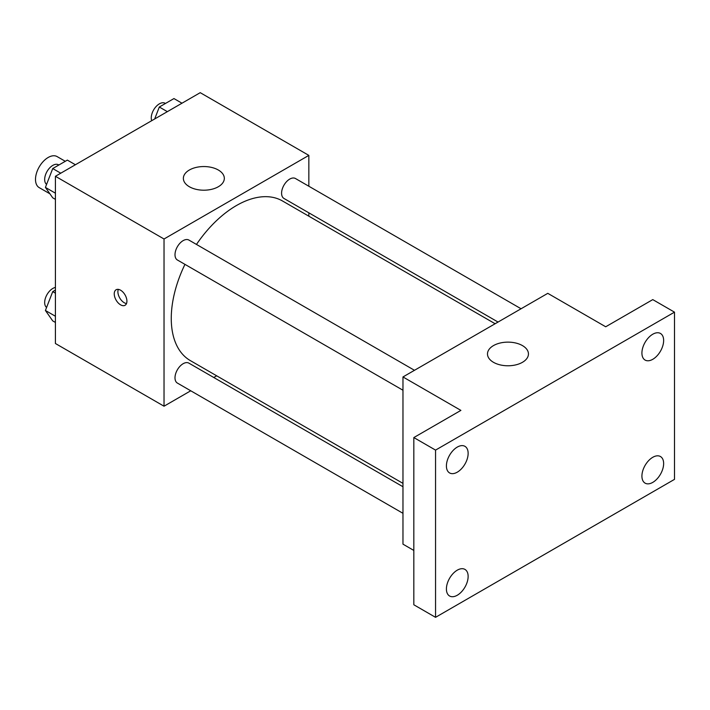 <?xml version="1.0" encoding="UTF-8"?>
<svg xmlns="http://www.w3.org/2000/svg" width="710" height="710" viewBox="0 0 710 710"><rect width="100%" height="100%" fill="white"/><g stroke="black" fill="none" stroke-linecap="round" stroke-linejoin="round"><path stroke-width="1.06" d="M65.293 161.303L57.128 156.59A17.919 10.348 120 0 0 43.319 161.392A17.919 10.348 120 0 0 35.5 179.426A17.919 10.348 120 0 0 39.21 187.626L49.904 193.803M190.741 390.784L164.028 406.209L55.415 343.507L55.415 176.284L200.229 92.673L308.841 155.383L308.841 186.242M216.683 375.812L213.763 377.489M184.955 264.368A92.158 53.206 120 0 0 171.261 318.417A92.158 53.206 120 0 0 190.351 360.609L402.969 483.368M495.127 323.742L282.509 200.983A92.158 53.206 120 0 0 196.466 244.435M308.841 212.822L308.841 216.186M164.028 406.209L164.028 238.995L308.841 155.383M521.06 308.761L295.475 178.521A11.511 6.647 120 0 0 286.609 181.609A11.511 6.647 120 0 0 281.586 193.191A11.511 6.647 120 0 0 283.973 198.463L498.047 322.056M402.969 486.732L188.895 363.138A11.511 6.647 120 0 0 180.029 366.218A11.511 6.647 120 0 0 174.997 377.8A11.511 6.647 120 0 0 177.385 383.072L402.969 513.312M402.969 390.234L177.385 259.993A11.511 6.647 -60 0 1 177.385 246.707A11.511 6.647 -60 0 1 188.895 240.06L414.48 370.3M164.028 238.995L55.415 176.284M189.366 186.739A20.483 11.822 180 0 1 183.366 178.379A20.483 11.822 180 0 1 203.85 166.548A20.483 11.822 180 0 1 224.324 178.379A20.483 11.822 180 0 1 211.686 189.304A20.483 11.822 180 0 1 189.366 186.739M126.912 301.173A8.964 5.174 60 0 1 125.058 305.282A8.964 5.174 60 0 1 116.103 300.108A8.964 5.174 60 0 1 116.103 289.76A8.964 5.174 60 0 1 123.007 292.156A8.964 5.174 60 0 1 126.912 301.173M126.495 303.552A8.964 5.174 60 0 1 119.75 297.996A8.964 5.174 60 0 1 118.313 289.378M413.832 550.436L402.969 544.162L402.969 376.948L547.783 293.336L605.71 326.777L652.774 299.611L674.5 312.151L674.5 479.365L435.549 617.327L413.832 604.778L413.832 437.564L460.897 410.389L402.969 376.948M435.549 617.327L435.549 450.104L413.832 437.564M435.549 450.104L674.5 312.151M493.477 362.313A20.483 11.822 180 0 1 487.486 353.953A20.483 11.822 180 0 1 507.961 342.131A20.483 11.822 180 0 1 528.444 353.953A20.483 11.822 180 0 1 515.797 364.878A20.483 11.822 180 0 1 493.477 362.313M652.774 359.304A15.363 8.866 -60 0 1 645.097 360.068A15.363 8.866 -60 0 1 642.745 347.758A15.363 8.866 -60 0 1 652.774 334.224A15.363 8.866 -60 0 1 660.46 333.46A15.363 8.866 -60 0 1 662.812 345.77A15.363 8.866 -60 0 1 652.774 359.304M457.275 472.177A15.363 8.866 -60 0 1 449.599 472.94A15.363 8.866 -60 0 1 447.238 460.63A15.363 8.866 -60 0 1 457.275 447.096A15.363 8.866 -60 0 1 464.952 446.333A15.363 8.866 -60 0 1 467.313 458.642A15.363 8.866 -60 0 1 457.275 472.177M457.275 595.246A15.363 8.866 -60 0 1 449.599 596.009A15.363 8.866 -60 0 1 447.238 583.7A15.363 8.866 -60 0 1 457.275 570.166A15.363 8.866 -60 0 1 464.952 569.411A15.363 8.866 -60 0 1 467.313 581.712A15.363 8.866 -60 0 1 457.275 595.246M652.774 482.383A15.363 8.866 -60 0 1 645.097 483.137A15.363 8.866 -60 0 1 642.745 470.828A15.363 8.866 -60 0 1 652.774 457.293A15.363 8.866 -60 0 1 660.46 456.539A15.363 8.866 -60 0 1 662.812 468.84A15.363 8.866 -60 0 1 652.774 482.383M55.415 199.368L52.726 197.815L45.413 187.404L52.726 168.554L67.361 160.105L75.402 164.747M55.415 193.182L45.413 187.404M60.767 173.196L52.726 168.554M58.886 165.004L58.557 164.809A11.511 6.647 120 0 0 49.691 167.897A11.511 6.647 120 0 0 44.668 179.479A11.511 6.647 120 0 0 46.576 184.423M154.673 118.978L159.315 107.015L173.95 98.566L181.982 103.207M167.356 111.656L159.315 107.015M165.465 103.465L165.146 103.278A11.511 6.647 120 0 0 156.271 106.358A11.511 6.647 120 0 0 151.248 117.94A11.511 6.647 120 0 0 151.683 120.709M55.415 322.438L52.726 320.893L45.413 310.483L52.726 291.624L55.415 290.079M55.415 316.252L45.413 310.483M55.415 293.177L52.726 291.624M55.415 287.443A11.511 6.647 120 0 0 44.668 302.549A11.511 6.647 120 0 0 46.576 307.492"/></g></svg>
